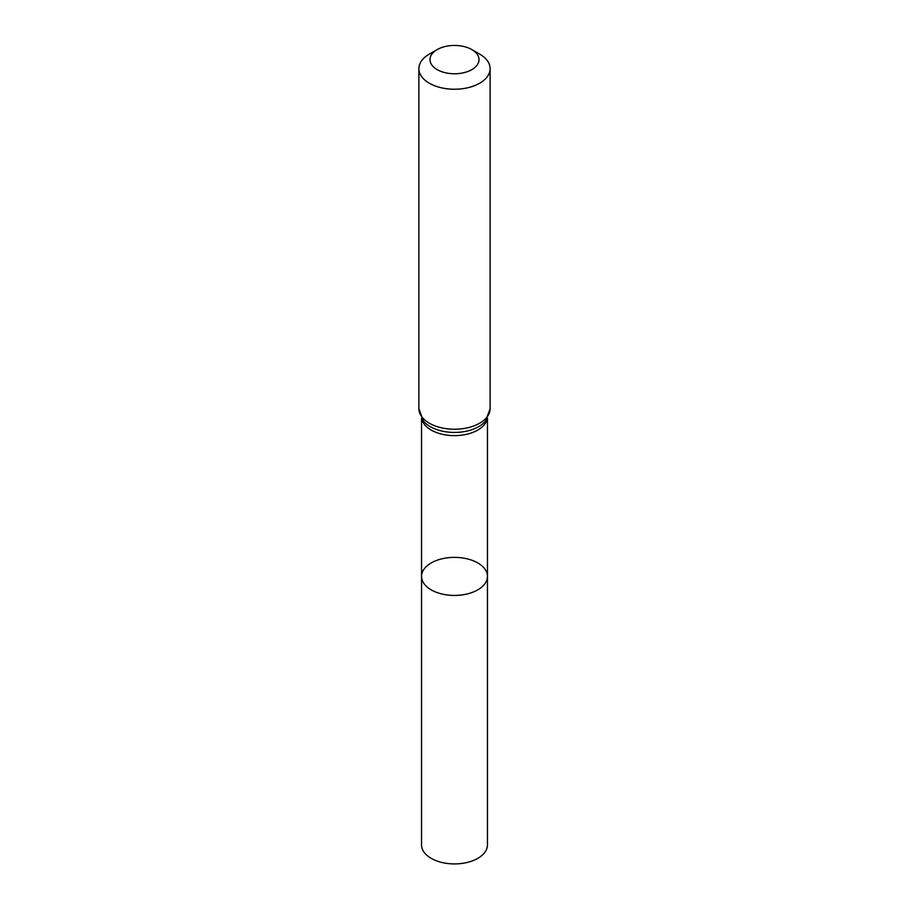 <?xml version="1.0" encoding="UTF-8"?>
<svg xmlns="http://www.w3.org/2000/svg" width="909" height="909" viewBox="0 0 909 909"><rect width="100%" height="100%" fill="white"/><g stroke="black" fill="none" stroke-linecap="round" stroke-linejoin="round"><path stroke-width="1.36" d="M421.549 576.408A32.951 19.021 0 0 0 454.5 595.429A32.951 19.021 0 0 0 487.451 576.408A32.951 19.021 180 0 1 467.112 593.986A32.951 19.021 180 0 1 431.196 589.861A32.951 19.021 180 0 1 421.549 576.408A32.951 19.021 180 0 1 454.5 557.376A32.951 19.021 180 0 1 487.451 576.408L487.451 844.893A32.951 19.021 0 0 1 467.112 862.471A32.951 19.021 0 0 1 431.196 858.346A32.951 19.021 0 0 1 421.549 844.893L421.549 418.288M479.691 54.131L471.839 49.597A24.52 14.158 180 0 1 471.839 69.618A24.52 14.158 180 0 1 437.161 69.618A24.52 14.158 180 0 1 437.161 49.597A24.52 14.158 180 0 1 471.839 49.597L479.691 54.131A35.621 20.566 180 0 1 490.121 68.675A35.621 20.566 180 0 1 454.5 89.241A35.621 20.566 180 0 1 418.879 68.675A35.621 20.566 180 0 1 429.309 54.131L437.161 49.597M487.269 418.594A32.951 19.021 180 0 1 454.5 435.627A32.951 19.021 180 0 1 421.731 418.594M490.121 408.664A35.621 20.566 180 0 1 454.5 429.23A35.621 20.566 180 0 1 418.879 408.664L423.389 420.958A34.292 19.793 180 0 0 454.5 432.434A34.292 19.793 180 0 0 485.611 420.958L490.121 408.664L490.121 68.675M487.451 418.288L487.451 576.408M418.879 68.675L418.879 408.664"/></g></svg>
